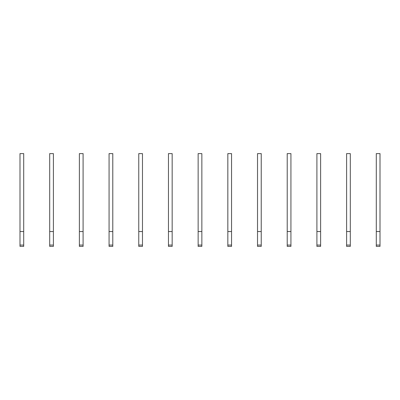 <?xml version="1.0" encoding="UTF-8"?>
<svg xmlns="http://www.w3.org/2000/svg" width="400" height="400" viewBox="0 0 400 400"><rect width="100%" height="100%" fill="white"/><g stroke="black" fill="none" stroke-linecap="round" stroke-linejoin="round"><path stroke-width="0.6" d="M23.71 246.39L20 246.39L20 153.61L23.71 153.61L23.71 246.39M23.71 231.545L20 231.545M53.4 246.39L49.69 246.39L49.69 153.61L53.4 153.61L53.4 246.39M53.4 231.545L49.69 231.545M83.095 246.39L79.38 246.39L79.38 153.61L83.095 153.61L83.095 246.39M83.095 231.545L79.38 231.545M112.785 246.39L109.07 246.39L109.07 153.61L112.785 153.61L112.785 246.39M112.785 231.545L109.07 231.545M142.475 246.39L138.765 246.39L138.765 153.61L142.475 153.61L142.475 246.39M142.475 231.545L138.765 231.545M172.165 246.39L168.455 246.39L168.455 153.61L172.165 153.61L172.165 246.39M172.165 231.545L168.455 231.545M201.855 246.39L198.145 246.39L198.145 153.61L201.855 153.61L201.855 246.39M201.855 231.545L198.145 231.545M231.545 246.39L227.835 246.39L227.835 153.61L231.545 153.61L231.545 246.39M231.545 231.545L227.835 231.545M261.235 246.39L257.525 246.39L257.525 153.61L261.235 153.61L261.235 246.39M261.235 231.545L257.525 231.545M290.93 246.39L287.215 246.39L287.215 153.61L290.93 153.61L290.93 246.39M290.93 231.545L287.215 231.545M320.62 246.39L316.905 246.39L316.905 153.61L320.62 153.61L320.62 246.39M320.62 231.545L316.905 231.545M350.31 246.39L346.6 246.39L346.6 153.61L350.31 153.61L350.31 246.39M350.31 231.545L346.6 231.545M380 246.39L376.29 246.39L376.29 153.61L380 153.61L380 246.39M380 231.545L376.29 231.545M23.71 245.06L20 245.06M53.4 245.06L49.69 245.06M83.095 245.06L79.38 245.06M112.785 245.06L109.07 245.06M142.475 245.06L138.765 245.06M172.165 245.06L168.455 245.06M201.855 245.06L198.145 245.06M231.545 245.06L227.835 245.06M261.235 245.06L257.525 245.06M290.93 245.06L287.215 245.06M320.62 245.06L316.905 245.06M350.31 245.06L346.6 245.06M380 245.06L376.29 245.06"/></g></svg>

